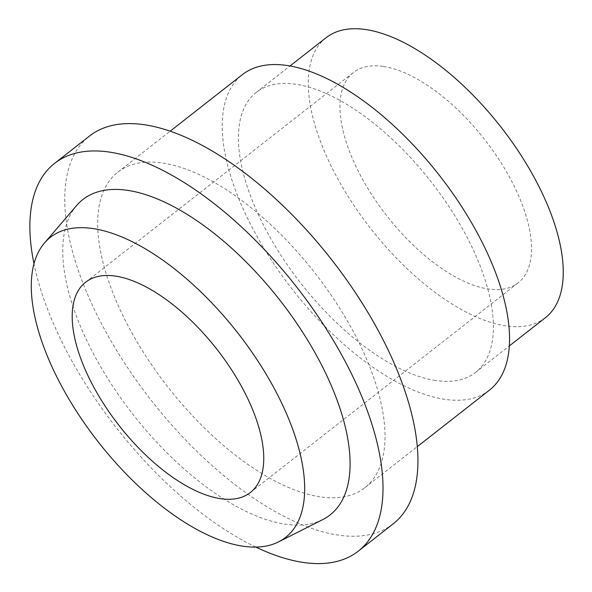<?xml version="1.0" encoding="UTF-8"?>
<svg xmlns="http://www.w3.org/2000/svg" width="592" height="592" viewBox="0 0 592 592"><rect width="100%" height="100%" fill="white"/><g stroke="black" fill="none" stroke-linecap="round" stroke-linejoin="round"><path stroke-width="0.44" stroke-dasharray="2.96 2.22" d="M319.88 496.806A200.362 93.055 51.9 0 1 142.013 350.072A200.362 93.055 51.9 0 1 117.823 172.176A200.362 93.055 51.9 0 1 162.822 163.044A200.362 93.055 51.9 0 1 340.689 309.779A200.362 93.055 51.9 0 1 364.872 487.682A200.362 93.055 51.9 0 1 319.88 496.806M489.421 390.158A200.362 93.055 51.9 0 1 444.422 399.282A200.362 93.055 51.9 0 1 266.555 252.555A200.362 93.055 51.9 0 1 242.372 74.651M255.848 547.089A246.279 114.374 51.9 0 1 34.003 263.766M393.184 523.831A246.279 114.374 51.9 0 1 337.877 535.05A246.279 114.374 51.9 0 1 119.244 354.689A246.279 114.374 51.9 0 1 89.518 136.019M322.64 519.658A200.362 93.055 51.9 0 1 284.952 524.157A200.362 93.055 51.9 0 1 111.992 385.118A200.362 93.055 51.9 0 1 76.649 205.498M383.401 66.452A133.577 62.034 51.9 0 1 501.979 164.273A133.577 62.034 51.9 0 1 518.104 282.88A133.577 62.034 51.9 0 1 488.104 288.963A133.577 62.034 51.9 0 1 369.526 191.142A133.577 62.034 51.9 0 1 353.402 72.535A133.577 62.034 51.9 0 1 383.401 66.452M435.586 380.508A177.822 82.584 51.9 0 1 277.737 250.283A177.822 82.584 51.9 0 1 256.269 92.396A177.822 82.584 51.9 0 1 296.2 84.301A177.822 82.584 51.9 0 1 454.057 214.526A177.822 82.584 51.9 0 1 475.524 372.412A177.822 82.584 51.9 0 1 435.586 380.508M545.38 317.712A177.822 82.584 51.9 0 1 505.442 325.815A177.822 82.584 51.9 0 1 347.593 195.589A177.822 82.584 51.9 0 1 326.125 37.703M117.823 172.176L170.193 131.172M250.32 492.551L518.104 282.88M256.269 92.396L290.028 65.964M475.524 372.412L509.283 345.98M85.625 282.214L353.402 72.535M364.872 487.682L417.242 446.679"/><path stroke-width="0.89" d="M170.193 131.172L242.372 74.651A200.362 93.055 51.9 0 1 287.364 65.527A200.362 93.055 51.9 0 1 465.231 212.254A200.362 93.055 51.9 0 1 489.421 390.158L417.242 446.679M34.003 263.766A246.279 114.374 51.9 0 1 54.59 163.37A246.279 114.374 51.9 0 1 109.897 152.151A246.279 114.374 51.9 0 1 328.523 332.512A246.279 114.374 51.9 0 1 358.256 551.182A246.279 114.374 51.9 0 1 302.949 562.4A246.279 114.374 51.9 0 1 255.848 547.089M54.59 163.37L89.518 136.019A246.279 114.374 51.9 0 1 144.825 124.801A246.279 114.374 51.9 0 1 363.451 305.161A246.279 114.374 51.9 0 1 393.184 523.831L358.256 551.182M242.69 546.164A190.639 88.534 51.9 0 1 78.129 413.867A190.639 88.534 51.9 0 1 44.504 242.972A190.639 88.534 51.9 0 1 93.255 228.601A190.639 88.534 51.9 0 1 266.955 375.572A190.639 88.534 51.9 0 1 278.558 541.887A190.639 88.534 51.9 0 1 242.69 546.164M44.504 242.972L76.649 205.498A200.362 93.055 51.9 0 1 127.894 190.395A200.362 93.055 51.9 0 1 310.452 344.862A200.362 93.055 51.9 0 1 322.64 519.658L278.558 541.887M115.625 276.124A133.577 62.034 51.9 0 1 234.195 373.952A133.577 62.034 51.9 0 1 250.32 492.551A133.577 62.034 51.9 0 1 220.328 498.634A133.577 62.034 51.9 0 1 101.75 400.814A133.577 62.034 51.9 0 1 85.625 282.214A133.577 62.034 51.9 0 1 115.625 276.124M290.028 65.964L326.125 37.703A177.822 82.584 51.9 0 1 366.056 29.6A177.822 82.584 51.9 0 1 523.913 159.825A177.822 82.584 51.9 0 1 545.38 317.712L509.283 345.98"/></g></svg>
